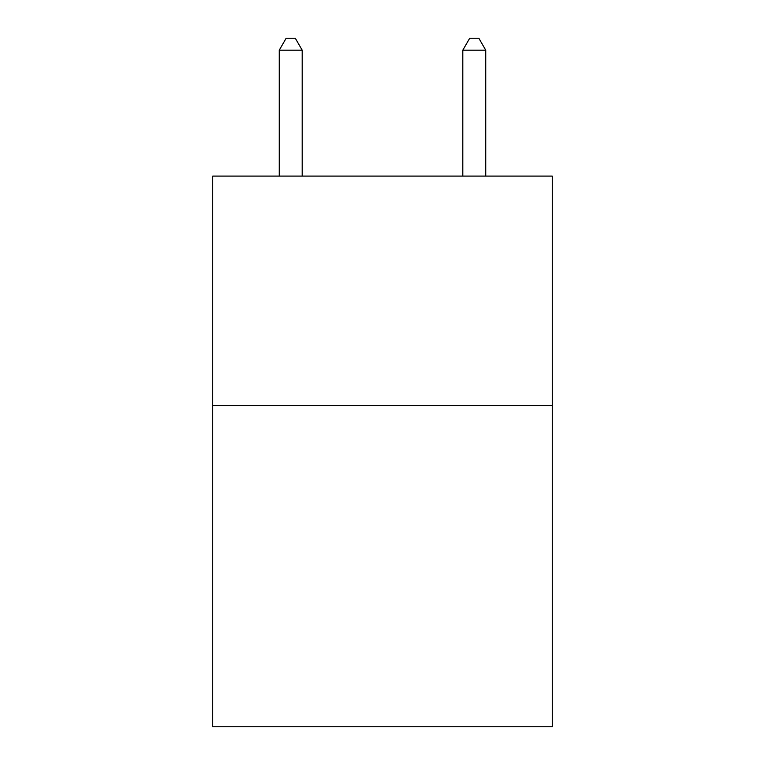 <?xml version="1.0" encoding="UTF-8"?>
<svg xmlns="http://www.w3.org/2000/svg" width="765" height="765" viewBox="0 0 765 765"><rect width="100%" height="100%" fill="white"/><g stroke="black" fill="none" stroke-linecap="round" stroke-linejoin="round"><path stroke-width="1.15" d="M552.282 405.536L552.282 726.75L212.718 726.75L212.718 176.093L552.282 176.093L552.282 405.536L212.718 405.536M302.194 176.093L302.194 50.184L279.254 50.184L279.254 176.093M279.254 50.184L286.139 38.25L295.309 38.25L302.194 50.184M485.746 176.093L485.746 50.184L462.806 50.184L462.806 176.093M462.806 50.184L469.691 38.25L478.861 38.25L485.746 50.184"/></g></svg>
